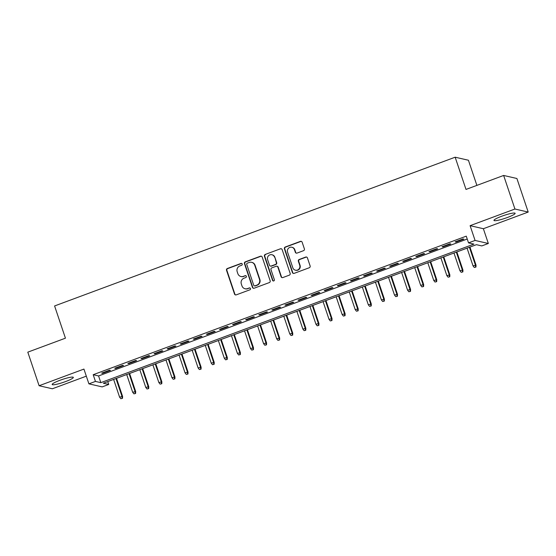 <?xml version="1.0" encoding="UTF-8"?>
<svg xmlns="http://www.w3.org/2000/svg" width="556" height="556" viewBox="0 0 556 556"><rect width="100%" height="100%" fill="white"/><g stroke="black" fill="none" stroke-linecap="round" stroke-linejoin="round"><path stroke-width="0.83" d="M242.228 264.024A0.98 0.952 -77.1 0 0 241.019 263.433L227.369 268.506A1.404 1.355 -77.1 0 0 226.528 270.299L234.514 294.027A1.404 1.355 -77.1 0 0 236.237 294.868L249.894 289.801A0.98 0.952 -77.1 0 0 249.804 287.918A0.98 0.952 -77.1 0 0 249.269 287.952L247.503 288.606A4.497 4.344 -77.1 0 1 241.971 285.916L241.311 283.942A4.497 4.344 -77.1 0 1 244.001 278.195L245.766 277.541A0.98 0.952 -77.1 0 0 245.676 275.658A0.98 0.952 -77.1 0 0 245.147 275.693L243.382 276.353A4.497 4.344 -77.1 0 1 237.85 273.656L237.183 271.682A4.497 4.344 -77.1 0 1 239.872 265.935L241.645 265.281A0.98 0.952 -77.1 0 0 242.228 264.024M241.728 263.461A0.98 0.952 -77.1 0 0 241.38 263.516L227.724 268.59A1.404 1.355 -77.1 0 0 226.883 270.383L234.868 294.11A1.404 1.355 -77.1 0 0 235.668 294.944M249.978 287.973A0.98 0.952 -77.1 0 0 249.63 288.036L247.503 288.606M245.849 275.72A0.98 0.952 -77.1 0 0 245.502 275.776L243.382 276.353M501.755 216.221A11.155 1.536 161.4 0 0 493.971 220.426A11.155 1.536 161.4 0 0 507.343 217.507A11.155 1.536 161.4 0 0 515.127 213.309A11.155 1.536 161.4 0 0 501.755 216.221M59.951 380.29A11.155 1.536 161.4 0 0 52.174 384.488A11.155 1.536 161.4 0 0 65.545 381.576A11.155 1.536 161.4 0 0 73.322 377.371A11.155 1.536 161.4 0 0 59.951 380.29M303.541 250.673A1.404 1.355 -77.1 0 0 304.382 248.88L302.144 242.221A1.404 1.355 -77.1 0 0 300.414 241.38L285.256 247.01A1.404 1.355 -77.1 0 0 284.415 248.803L292.4 272.53A1.404 1.355 -77.1 0 0 294.124 273.371L309.289 267.742A1.404 1.355 -77.1 0 0 310.13 265.949L307.426 257.908A1.404 1.355 -77.1 0 0 305.696 257.067L299.204 259.471A1.404 1.355 -77.1 0 0 298.363 261.271L299.705 265.254A3.753 3.628 -77.1 0 1 295.431 270.195A3.753 3.628 -77.1 0 1 292.831 267.811L287.577 252.188A3.753 3.628 -77.1 0 1 291.851 247.253A3.753 3.628 -77.1 0 1 294.451 249.637L295.326 252.243A1.404 1.355 -77.1 0 0 297.057 253.084L303.541 250.673M468.527 242.875L475.074 240.442L488.335 243.486L481.788 245.919L476.416 244.682L103.34 383.23L108.712 384.467L102.172 386.893L88.904 383.848L95.451 381.423L100.824 382.653L473.907 244.112L468.527 242.875L466.269 236.161L93.193 374.709L95.451 381.423M88.904 383.848L83.935 369.08L39.101 385.732L27.8 352.156L65.434 338.18L54.592 305.953L455.155 157.202L466.004 189.429L503.639 175.453L514.932 209.021L470.098 225.673L475.074 240.442M262.182 257.06A1.404 1.355 -77.1 0 0 260.458 256.219L245.293 261.848A1.404 1.355 -77.1 0 0 244.452 263.641L252.438 287.369A1.404 1.355 -77.1 0 0 254.161 288.21L269.326 282.58A1.404 1.355 -77.1 0 0 270.167 280.787L262.182 257.06M265.275 254.433L280.433 248.796A1.404 1.355 -77.1 0 1 282.163 249.637L290.149 273.364A1.404 1.355 -77.1 0 1 289.308 275.164L282.816 277.569A1.404 1.355 -77.1 0 1 281.093 276.728L277.854 267.109A1.404 1.355 -77.1 0 0 276.123 266.268L271.821 267.867A1.404 1.355 -77.1 0 0 270.98 269.66L274.351 279.675A0.98 0.952 -77.1 0 1 273.232 280.968A0.98 0.952 -77.1 0 1 272.551 280.349L264.434 256.226A1.404 1.355 -77.1 0 1 265.275 254.433L280.433 248.796M503.639 175.453L516.899 178.497L528.2 212.065L514.932 209.021M39.101 385.732L52.361 388.776L86.319 376.162M109.532 370.199L101.678 373.118L102.575 373.319L110.429 370.407L109.532 370.199M122.626 365.341L114.772 368.253L115.669 368.461L123.522 365.542L122.626 365.341M135.713 360.476L127.859 363.395L128.756 363.596L136.609 360.684L135.713 360.476M148.806 355.618L140.953 358.53L141.849 358.738L149.703 355.819L148.806 355.618M161.893 350.753L154.04 353.672L154.936 353.873L162.79 350.961L161.893 350.753M174.987 345.895L167.134 348.807L168.03 349.015L175.884 346.096L174.987 345.895M188.074 341.03L180.22 343.949L181.117 344.15L188.97 341.238L188.074 341.03M201.168 336.171L193.314 339.084L194.211 339.292L202.064 336.373L201.168 336.171M214.255 331.306L206.401 334.225L207.298 334.434L215.151 331.515L214.255 331.306M227.348 326.448L219.495 329.367L220.391 329.569L228.245 326.65L227.348 326.448M240.435 321.583L232.582 324.502L233.478 324.711L241.332 321.792L240.435 321.583M253.529 316.725L245.676 319.644L246.572 319.846L254.426 316.934L253.529 316.725M266.616 311.86L258.762 314.779L259.659 314.988L267.512 312.069L266.616 311.86M279.71 307.002L271.856 309.921L272.753 310.123L280.606 307.211L279.71 307.002M292.797 302.144L284.943 305.056L285.84 305.265L293.693 302.346L292.797 302.144M305.89 297.279L298.037 300.198L298.933 300.4L306.787 297.488L305.89 297.279M318.977 292.421L311.124 295.333L312.02 295.542L319.874 292.623L318.977 292.421M332.071 287.556L324.217 290.475L325.114 290.677L332.968 287.765L332.071 287.556M345.158 282.698L337.304 285.61L338.201 285.819L346.054 282.9L345.158 282.698M358.252 277.833L350.398 280.752L351.295 280.961L359.148 278.042L358.252 277.833M371.345 272.975L363.485 275.887L364.382 276.096L372.235 273.177L371.345 272.975M384.432 268.11L376.579 271.029L377.475 271.238L385.329 268.319L384.432 268.11M397.526 263.252L389.666 266.171L390.562 266.373L398.423 263.454L397.526 263.252M410.613 258.387L402.759 261.306L403.656 261.515L411.51 258.596L410.613 258.387M423.707 253.529L415.846 256.448L416.743 256.65L424.603 253.738L423.707 253.529M436.794 248.671L428.94 251.583L429.837 251.792L437.69 248.873L436.794 248.671M449.887 243.806L442.027 246.725L442.923 246.927L450.784 244.014L449.887 243.806M93.193 374.709L98.565 375.939L467.235 239.031M456.017 242.069L463.871 239.149L462.974 238.948L455.121 241.86L456.017 242.069L455.857 241.589M476.881 185.384L468.423 160.239L455.155 157.202M470.098 225.673L483.366 228.718L528.2 212.065M483.366 228.718L488.335 243.486M107.746 381.59L108.712 384.467M98.565 375.939L100.824 382.653M102.575 373.319L102.415 372.84M115.669 368.461L115.502 367.982M128.756 363.596L128.596 363.117M141.849 358.738L141.683 358.259M154.936 353.873L154.776 353.401M168.03 349.015L167.863 348.536M181.117 344.15L180.957 343.677M194.211 339.292L194.051 338.812M207.298 334.434L207.138 333.954M220.391 329.569L220.232 329.089M233.478 324.711L233.318 324.231M246.572 319.846L246.412 319.366M259.659 314.988L259.499 314.508M272.753 310.123L272.593 309.643M285.84 305.265L285.68 304.785M298.933 300.4L298.774 299.92M312.02 295.542L311.86 295.062M325.114 290.677L324.954 290.204M338.201 285.819L338.041 285.339M351.295 280.961L351.135 280.481M364.382 276.096L364.222 275.616M377.475 271.238L377.315 270.758M390.562 266.373L390.402 265.893M403.656 261.515L403.496 261.035M416.743 256.65L416.583 256.17M429.837 251.792L429.677 251.312M442.923 246.927L442.764 246.447M240.956 276.513L241.311 276.596A4.497 4.344 -77.1 0 0 243.736 276.429M245.078 288.772L245.439 288.856A4.497 4.344 -77.1 0 0 247.865 288.689M261.389 256.219A1.404 1.355 -77.1 0 0 260.813 256.302L245.655 261.932A1.404 1.355 -77.1 0 0 244.807 263.725L252.792 287.452A1.404 1.355 -77.1 0 0 253.592 288.293M247.33 263.169A0.98 0.952 -77.1 0 0 246.739 264.427L253.744 285.256A0.98 0.952 -77.1 0 0 254.954 285.84L256.823 285.152A4.497 4.344 -77.1 0 0 259.513 279.404L254.724 265.17A4.497 4.344 -77.1 0 0 249.192 262.481L247.33 263.169M254.426 285.874L254.787 285.958A0.98 0.952 -77.1 0 0 255.315 285.923L254.954 285.84M251.618 262.314L251.972 262.397A4.497 4.344 -77.1 0 1 255.079 265.254L259.874 279.487A4.497 4.344 -77.1 0 1 257.178 285.235L255.315 285.923M281.371 248.803A1.404 1.355 -77.1 0 0 280.794 248.88M276.881 266.213L277.242 266.296A1.404 1.355 -77.1 0 1 278.209 267.193L281.447 276.812A1.404 1.355 -77.1 0 0 282.246 277.652M265.629 254.509A1.404 1.355 -77.1 0 0 264.788 256.309L272.906 280.426A0.98 0.952 -77.1 0 0 273.413 280.995M274.49 257.122A3.753 3.628 -77.1 0 0 268.36 255.927A3.753 3.628 -77.1 0 0 267.617 259.673L269.472 265.177A1.404 1.355 -77.1 0 0 271.196 266.018L275.505 264.42A1.404 1.355 -77.1 0 0 276.346 262.627L274.852 257.206A3.753 3.628 -77.1 0 0 272.252 254.822L271.891 254.738M270.438 266.074L270.8 266.15A1.404 1.355 -77.1 0 0 271.557 266.102L271.196 266.018M274.852 257.206L276.7 262.71A1.404 1.355 -77.1 0 1 275.859 264.503L271.557 266.102M291.851 247.253L292.213 247.337A3.753 3.628 -77.1 0 1 294.805 249.72L295.681 252.32A1.404 1.355 -77.1 0 0 296.48 253.161M295.431 270.195L295.785 270.279A3.753 3.628 -77.1 0 0 300.066 265.337L299.705 265.254M306.627 257.067A1.404 1.355 -77.1 0 0 306.05 257.15L299.566 259.555A1.404 1.355 -77.1 0 0 298.725 261.355L300.066 265.337M301.352 241.38A1.404 1.355 -77.1 0 0 300.775 241.464L285.61 247.093A1.404 1.355 -77.1 0 0 284.769 248.886L292.755 272.614A1.404 1.355 -77.1 0 0 293.547 273.448M120.84 398.721L122.508 398.311L120.84 398.721L119.589 397.137L122.591 396.407L116.51 378.337M122.153 398.235L121.945 396.261L115.982 378.539M119.589 397.137L113.626 379.407M122.591 396.407L122.508 398.311M133.933 393.856L135.601 393.453L133.933 393.856L132.675 392.272L135.678 391.549L129.597 373.479M135.24 393.37L135.032 391.396L129.068 373.674M132.675 392.272L126.712 374.549M135.678 391.549L135.601 393.453M147.02 388.998L148.688 388.588L147.02 388.998L145.769 387.414L148.772 386.684L142.69 368.614M148.334 388.512L148.125 386.538L142.162 368.816M145.769 387.414L139.806 369.691M148.772 386.684L148.688 388.588M160.114 384.133L161.782 383.73L160.114 384.133L158.856 382.549L161.859 381.826L155.777 363.756M161.421 383.647L161.212 381.673L155.249 363.951M158.856 382.549L152.893 364.826M161.859 381.826L161.782 383.73M173.201 379.275L174.869 378.872L173.201 379.275L171.95 377.691L174.952 376.961L168.871 358.891M174.514 378.789L174.306 376.815L168.343 359.093M171.95 377.691L165.987 359.968M174.952 376.961L174.869 378.872M186.295 374.41L187.963 374.007L186.295 374.41L185.037 372.826L188.039 372.103L181.958 354.033M187.601 373.924L187.393 371.95L181.43 354.228M185.037 372.826L179.074 355.103M188.039 372.103L187.963 374.007M199.382 369.552L201.05 369.149L199.382 369.552L198.131 367.968L201.133 367.238L195.052 349.168M200.695 369.066L200.487 367.092L194.524 349.37M198.131 367.968L192.167 350.245M201.133 367.238L201.05 369.149M212.475 364.687L214.143 364.284L212.475 364.687L211.217 363.103L214.22 362.38L208.139 344.31M213.782 364.201L213.58 362.227L207.61 344.505M211.217 363.103L205.254 345.38M214.22 362.38L214.143 364.284M225.562 359.829L227.23 359.426L225.562 359.829L224.311 358.245L227.314 357.515L221.232 339.452M226.876 359.343L226.667 357.369L220.704 339.646M224.311 358.245L218.348 340.522M227.314 357.515L227.23 359.426M238.656 354.964L240.324 354.561L238.656 354.964L237.398 353.38L240.4 352.657L234.319 334.587M239.963 354.478L239.761 352.511L233.791 334.781M237.398 353.38L231.435 335.657M240.4 352.657L240.324 354.561M251.75 350.106L253.411 349.703L251.75 350.106L250.492 348.522L253.494 347.792L247.413 329.729M253.056 349.62L252.848 347.646L246.885 329.923M250.492 348.522L244.529 330.799M253.494 347.792L253.411 349.703M264.837 345.241L266.505 344.838L264.837 345.241L263.586 343.664L266.581 342.934L260.5 324.864M266.143 344.762L265.942 342.788L259.972 325.058M263.586 343.664L257.616 325.934M266.581 342.934L266.505 344.838M277.93 340.383L279.592 339.98L277.93 340.383L276.673 338.799L279.675 338.069L273.594 320.006M279.237 339.897L279.029 337.923L273.065 320.2M276.673 338.799L270.709 321.076M279.675 338.069L279.592 339.98M291.017 335.525L292.685 335.115L291.017 335.525L289.766 333.941L292.762 333.211L286.688 315.141M292.324 335.039L292.122 333.065L286.152 315.342M289.766 333.941L283.796 316.211M292.762 333.211L292.685 335.115M304.111 330.66L305.779 330.257L304.111 330.66L302.853 329.076L305.856 328.353L299.774 310.283M305.418 330.174L305.209 328.2L299.246 310.477M302.853 329.076L296.89 311.353M305.856 328.353L305.779 330.257M317.198 325.802L318.866 325.399L317.198 325.802L315.947 324.217L318.942 323.488L312.868 305.418M318.505 325.316L318.303 323.342L312.333 305.619M315.947 324.217L309.977 306.495M318.942 323.488L318.866 325.399M330.292 320.937L331.96 320.534L330.292 320.937L329.034 319.352L332.036 318.63L325.955 300.56M331.598 320.451L331.39 318.477L325.427 300.754M329.034 319.352L323.071 301.63M332.036 318.63L331.96 320.534M343.379 316.079L345.047 315.676L343.379 316.079L342.128 314.494L345.123 313.765L339.049 295.695M344.685 315.593L344.484 313.619L338.514 295.896M342.128 314.494L336.158 296.772M345.123 313.765L345.047 315.676M356.472 311.214L358.14 310.811L356.472 311.214L355.214 309.629L358.217 308.907L352.136 290.837M357.779 310.728L357.571 308.754L351.607 291.031M355.214 309.629L349.251 291.907M358.217 308.907L358.14 310.811M369.559 306.356L371.227 305.953L369.559 306.356L368.308 304.771L371.311 304.042L365.229 285.979M370.866 305.87L370.664 303.896L364.694 286.173M368.308 304.771L362.338 287.049M371.311 304.042L371.227 305.953M382.653 301.491L384.321 301.088L382.653 301.491L381.395 299.906L384.398 299.184L378.316 281.114M383.96 301.005L383.751 299.031L377.788 281.308M381.395 299.906L375.432 282.184M384.398 299.184L384.321 301.088M395.74 296.633L397.408 296.23L395.74 296.633L394.489 295.048L397.491 294.319L391.41 276.256M397.053 296.146L396.845 294.173L390.875 276.45M394.489 295.048L388.519 277.326M397.491 294.319L397.408 296.23M408.834 291.768L410.502 291.365L408.834 291.768L407.576 290.183L410.578 289.461L404.497 271.391M410.14 291.281L409.932 289.315L403.969 271.585M407.576 290.183L401.613 272.461M410.578 289.461L410.502 291.365M421.921 286.91L423.589 286.507L421.921 286.91L420.67 285.325L423.672 284.596L417.591 266.532M423.234 286.423L423.026 284.45L417.056 266.727M420.67 285.325L414.7 267.603M423.672 284.596L423.589 286.507M435.014 282.052L436.682 281.642L435.014 282.052L433.756 280.467L436.759 279.737L430.678 261.667M436.321 281.565L436.112 279.592L430.149 261.862M433.756 280.467L427.793 262.738M436.759 279.737L436.682 281.642M448.101 277.187L449.769 276.784L448.101 277.187L446.85 275.602L449.853 274.879L443.771 256.809M449.415 276.7L449.206 274.727L443.243 257.004M446.85 275.602L440.88 257.88M449.853 274.879L449.769 276.784M461.195 272.329L462.863 271.919L461.195 272.329L459.937 270.744L462.94 270.014L456.858 251.944M462.502 271.842L462.293 269.868L456.33 252.146M459.937 270.744L453.974 253.015M462.94 270.014L462.863 271.919M474.282 267.464L475.95 267.061L474.282 267.464L473.031 265.879L476.033 265.156L469.952 247.086M475.595 266.977L475.387 265.003L469.424 247.281M473.031 265.879L467.068 248.157M476.033 265.156L475.95 267.061M241.38 263.516L241.019 263.433M249.63 288.036L249.269 287.952M245.502 275.776L245.147 275.693M234.868 294.11L234.514 294.027M226.883 270.383L226.528 270.299M227.724 268.59L227.369 268.506M252.792 287.452L252.438 287.369M244.807 263.725L244.452 263.641M245.655 261.932L245.293 261.848M260.813 256.302L260.458 256.219M257.178 285.235L256.823 285.152M259.874 279.487L259.513 279.404M255.079 265.254L254.724 265.17M281.447 276.812L281.093 276.728M278.209 267.193L277.854 267.109M272.906 280.426L272.551 280.349M264.788 256.309L264.434 256.226M275.859 264.503L275.505 264.42M276.7 262.71L276.346 262.627M295.681 252.32L295.326 252.243M294.805 249.72L294.451 249.637M298.725 261.355L298.363 261.271M299.566 259.555L299.204 259.471M306.05 257.15L305.696 257.067M292.755 272.614L292.4 272.53M284.769 248.886L284.415 248.803M285.61 247.093L285.256 247.01M300.775 241.464L300.414 241.38"/></g></svg>
